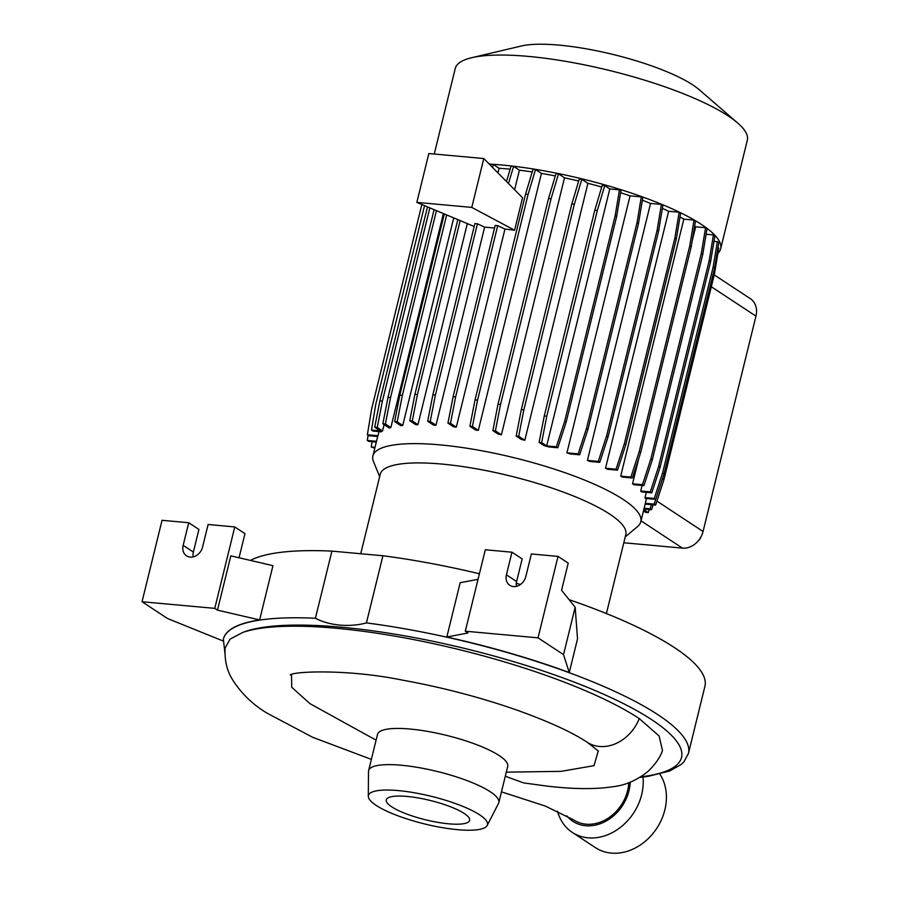 <?xml version="1.0" encoding="UTF-8"?>
<svg xmlns="http://www.w3.org/2000/svg" width="898" height="898" viewBox="0 0 898 898"><rect width="100%" height="100%" fill="white"/><g stroke="black" fill="none" stroke-linecap="round" stroke-linejoin="round"><path stroke-width="1.35" d="M628.757 782.697A38.603 31.452 123.4 0 1 627.59 790.7A38.603 31.452 123.4 0 1 573.788 819.964L545.12 806L501.466 791.856M505.305 776.242L523.613 782.91L547.544 786.165C573.755 789.23 595.655 789.398 613.255 786.67C625.502 785.346 637.254 780.126 648.513 771C655.978 763.457 660.625 756.61 662.455 750.447L659.121 736.012L639.241 718.568M464.143 813.431A42.913 9.945 -166.2 0 0 418.345 797.963A42.913 9.945 -166.2 0 0 386.263 799.894A42.913 9.945 -166.2 0 0 391.73 806.831A42.913 9.945 -166.2 0 0 437.528 822.31A42.913 9.945 -166.2 0 0 469.609 820.368A42.913 9.945 -166.2 0 0 464.143 813.431M376.217 805.416A61.3 14.211 -166.2 0 0 440.042 827.238A61.3 14.211 -166.2 0 0 487.187 825.486A61.3 14.211 -166.2 0 0 479.655 814.845A61.3 14.211 -166.2 0 0 412.642 792.474A61.3 14.211 -166.2 0 0 368.315 796.29A61.3 14.211 -166.2 0 0 376.217 805.416M487.187 825.486L498.525 803.407A67.047 15.535 -166.2 0 0 498.828 802.599A67.047 15.535 -166.2 0 0 490.286 791.767A67.047 15.535 -166.2 0 0 418.715 767.588A67.047 15.535 -166.2 0 0 368.607 770.619A67.047 15.535 -166.2 0 0 368.494 771.472L368.315 796.29M498.828 802.599L507.718 766.409A67.047 15.535 -166.2 0 0 499.176 755.566A67.047 15.535 -166.2 0 0 427.605 731.399A67.047 15.535 -166.2 0 0 377.497 734.418L368.607 770.619M291.502 674.566L291.738 687.273L309.956 703.65L376.082 740.154M598.236 750.851L594.027 765.657L561.07 771.36L506.304 772.145M692.145 241.135L695.669 226.812A137.933 31.969 -166.2 0 0 694.659 226.06M625.233 536.925L637.647 526.475A137.933 31.969 -166.2 0 0 640.802 521.76A137.933 31.969 -166.2 0 0 623.223 499.468A137.933 31.969 -166.2 0 0 475.996 449.73A137.933 31.969 -166.2 0 0 372.894 455.959A137.933 31.969 -166.2 0 0 373.501 461.594L379.663 476.614M714.022 241.135L718.849 242.404L714.55 268.244L664.037 473.908L655.731 499.378L645.292 498.435A137.933 31.969 -166.2 0 0 645.011 497.582L646.291 492.34M706.109 234.243L713.439 234.906L714.898 235.871L710.599 261.7L660.086 467.364L651.78 492.845L641.509 491.902A137.933 31.969 -166.2 0 0 640.723 491.004L642.081 485.481M695.669 226.812L705.581 227.71L707.029 228.664L702.741 254.504L652.217 460.169L643.911 485.65L633.786 484.718A137.933 31.969 -166.2 0 0 632.551 483.786L638.837 458.204M717.884 253.359A150.381 34.854 -166.2 0 0 720.656 248.813L747.327 140.223A150.381 34.854 -166.2 0 0 737.741 123.071L699.25 89.733A100.61 23.314 -166.2 0 0 692.841 84.951A100.61 23.314 -166.2 0 0 606.071 52.814A100.61 23.314 -166.2 0 0 521.255 46.011L471.697 57.719A150.381 34.854 -166.2 0 0 455.252 68.484L434.25 154.029M737.741 123.071A150.381 34.854 -166.2 0 0 728.166 115.921A150.381 34.854 -166.2 0 0 598.461 67.878A150.381 34.854 -166.2 0 0 471.697 57.719M720.656 248.813A150.381 34.854 -166.2 0 0 701.495 224.5A150.381 34.854 -166.2 0 0 489.242 164.065M606.408 613.559L625.816 534.534A126.427 29.297 -166.2 0 0 609.708 514.105A126.427 29.297 -166.2 0 0 474.761 468.509A126.427 29.297 -166.2 0 0 380.258 474.223L360.727 553.74M642.99 777.062A49.805 40.59 123.4 0 1 588.1 837.834A49.805 40.59 123.4 0 1 572.262 832.379A49.805 40.59 123.4 0 1 557.568 811.276M659.839 774.087A49.805 40.59 123.4 0 1 657.763 826.755A49.805 40.59 123.4 0 1 611.28 853.1A49.805 40.59 123.4 0 1 595.441 847.645L572.262 832.379M630.194 782.158A40.23 32.777 123.4 0 1 585.687 825.733A40.23 32.777 123.4 0 1 566.863 815.878M371.357 759.382L312.594 737.258L266.773 713.001C252.102 704.077 240.473 692.616 231.875 678.619C226.711 669.841 224.466 659.603 225.14 647.918L230.101 639.107L242.943 632.36A227.98 52.836 13.8 0 1 433.914 643.765A227.98 52.836 13.8 0 1 639.152 718.512A227.98 52.836 13.8 0 1 639.23 718.568A38.603 31.475 -56.6 0 1 587.18 742.242A38.603 31.475 -56.6 0 0 587.18 742.242L598.461 751.11M479.409 573.766A239.452 55.496 -166.2 0 0 382.918 555.761L331.912 551.114L315.411 618.251C329.364 625.67 349.681 627.5 366.429 622.898A239.452 55.496 -166.2 0 1 657.931 714.718A239.452 55.496 -166.2 0 1 688.44 753.422L704.93 686.285A239.452 55.496 -166.2 0 0 674.42 647.581A239.452 55.496 -166.2 0 0 569.108 599.673M223.377 639.095A239.452 55.496 -166.2 0 1 223.4 639.006A239.452 55.496 -166.2 0 1 259.623 619.934L272.958 565.65L230.82 555.862L217.484 610.146L214.779 608.361L142.041 601.739L162.044 520.301L188.715 522.726L183.158 545.355A11.494 9.362 -56.6 0 0 186.537 555.84A11.494 9.362 -56.6 0 0 202.555 547.118L208.112 524.499L234.782 526.935L214.779 608.361M331.912 551.114A239.452 55.496 -166.2 0 0 250.475 560.419M520.458 584.486A239.452 55.496 -166.2 0 0 516.305 583.318M366.429 622.898L382.918 555.761M478.039 579.322L460.169 582.712L446.834 637.008A239.452 55.496 -166.2 0 1 569.265 672.535L577.515 638.938L575.169 607.228L563.529 654.631L538.025 637.838L465.299 631.204L485.302 549.767L511.972 552.203L506.416 574.821A11.494 9.362 -56.6 0 0 509.783 585.305A11.494 9.362 -56.6 0 0 525.813 576.595L531.369 553.965L558.028 556.401L538.025 637.838M421.869 204.508L371.66 408.916L367.361 434.755L377.991 435.721A137.933 31.969 -166.2 0 0 377.688 436.518L372.894 455.959M367.361 434.755L368.82 435.71L377.688 436.518M379.001 431.601L377.991 435.721M655.731 499.378L654.272 498.424L645.011 497.582M664.037 473.908L662.578 472.954L654.272 498.424M714.55 268.244L713.091 267.29L662.578 472.954M717.39 241.45L713.091 267.29M607.665 469.272A137.933 31.969 -166.2 0 0 605.521 468.251L616.039 469.216L617.498 470.17L607.665 469.272M605.521 468.251L668.64 211.277L679.169 212.231L680.617 213.196L676.317 239.036L625.805 444.701L624.346 443.735L616.039 469.216M625.805 444.701L617.498 470.17M676.317 239.036L674.869 238.071L624.346 443.735M679.169 212.231L674.869 238.071M623.796 542.762L682.446 548.117A19.161 15.614 -56.6 0 0 697.881 541.269A19.161 15.614 -56.6 0 0 701.574 535.668A19.161 15.614 -56.6 0 0 703.055 531.493L755.959 316.141A19.161 15.614 -56.6 0 0 750.324 298.664L714.236 274.889M609.798 188.939L604.758 185.628L597.305 210.525L546.792 416.189L541.64 442.602L546.68 445.913L609.798 188.939L619.474 189.826L615.175 215.666L564.662 421.33L556.356 446.8L546.68 445.913M541.64 442.602L539.103 442.366L543.907 445.531A137.933 31.969 -166.2 0 1 548.566 446.912L557.815 447.754L556.356 446.8M546.792 416.189L544.255 415.954L539.103 442.366M597.305 210.525L594.768 210.289L544.255 415.954M604.758 185.628L602.221 185.392L594.768 210.289M532.211 171.933A137.933 31.969 -166.2 0 0 519.414 170.193L513.6 166.366L511.063 166.141L506.472 181.497M519.414 170.193L514.61 189.747M513.6 166.366L508.47 183.529M453.097 396.703L495.168 225.432L497.705 225.667L455.634 396.927L453.097 396.703L447.945 423.115L453.636 426.853A137.933 31.969 -166.2 0 1 456.296 427.167L450.482 423.34L447.945 423.115M497.705 225.667L504.957 229.057L456.296 427.167M455.634 396.927L450.482 423.34M390.832 427.594A137.933 31.969 -166.2 0 0 389.317 428.032L382.851 423.777L385.388 424.002L390.832 427.594L443.41 213.556M436.462 210.637L390.54 397.589L388.003 397.365L382.851 423.777M390.54 397.589L385.388 424.002M434.104 209.649L388.003 397.365M368.135 435.261L367.271 440.447L376.498 441.288M367.271 440.447L368.73 441.401L376.307 442.097M651.78 492.845L650.32 491.88L640.723 491.004M660.086 467.364L658.627 466.41L650.32 491.88M710.599 261.7L709.151 260.746L658.627 466.41M713.439 234.906L709.151 260.746M590.065 461.471A137.933 31.969 -166.2 0 0 587.427 460.405L598.293 461.404L599.752 462.358L590.065 461.471M587.427 460.405L650.545 203.431L661.411 204.43L662.87 205.384L658.571 231.224L608.058 436.888L606.599 435.923L598.293 461.404M608.058 436.888L599.752 462.358M658.571 231.224L657.111 230.258L606.599 435.923M661.411 204.43L657.111 230.258M524.802 440.289A137.933 31.969 -166.2 0 0 521.255 439.391L516.159 436.046L518.696 436.271L524.802 440.289L587.921 183.315L581.814 179.297L574.361 204.194L523.848 409.858L518.696 436.271M523.848 409.858L521.311 409.634L516.159 436.046M574.361 204.194L571.824 203.969L521.311 409.634M581.814 179.297L579.277 179.072L571.824 203.969M510.154 169.183A137.933 31.969 -166.2 0 0 499.086 168.274L493.35 164.502L490.813 164.278L490.499 165.333M499.086 168.274L497.952 172.887M493.35 164.502L492.497 167.365M432.847 394.839L474.919 223.568L477.455 223.804L435.384 395.064L432.847 394.839L427.695 421.252L433.554 425.102A137.933 31.969 -166.2 0 1 435.968 425.248L430.232 421.476L427.695 421.252M477.455 223.804L484.617 227.16L435.968 425.248M435.384 395.064L430.232 421.476M372.939 431.051L381.302 431.815A137.933 31.969 -166.2 0 1 382.548 430.961L377.25 427.47L374.713 427.235L380.258 430.894L371.48 430.086L372.939 431.051M429.85 207.865L382.402 401.058L379.865 400.822L374.713 427.235M382.402 401.058L377.25 427.47M427.504 206.877L379.865 400.822M384.12 424.608L382.548 430.961M372.098 441.715L371.222 446.98L375.016 447.327M371.222 446.98L374.814 448.136M653.127 504.844L651.521 509.738L643.922 509.043M651.521 509.738L650.073 508.773L644.124 508.234M649.209 509.525L648.3 512.59L645.752 512.365L643.484 510.861M648.3 512.59L643.787 509.615M651.409 504.687L650.073 508.773M643.911 485.65L642.463 484.684L632.551 483.786M652.217 460.169L650.769 459.215L642.463 484.684M702.741 254.504L701.282 253.55L650.769 459.215M705.581 227.71L701.282 253.55M570.163 453.95A137.933 31.969 -166.2 0 0 566.93 452.828L578.189 453.849L579.648 454.815L570.163 453.95M566.93 452.828L630.048 195.854L641.307 196.875L642.766 197.841L638.467 223.669L587.954 429.334L586.495 428.38L578.189 453.849M587.954 429.334L579.648 454.815M638.467 223.669L637.019 222.715L586.495 428.38M641.307 196.875L637.019 222.715M501.387 434.8A137.933 31.969 -166.2 0 0 498.166 434.127L492.856 430.625L495.393 430.849L501.387 434.8L564.505 177.826L558.511 173.875L551.058 198.772L500.545 404.437L495.393 430.849M500.545 404.437L498.008 404.212L492.856 430.625M551.058 198.772L548.521 198.548L498.008 404.212M558.511 173.875L555.974 173.651L548.521 198.548M417.94 424.687A137.933 31.969 -166.2 0 0 415.785 424.709L409.757 420.735L412.294 420.96L417.94 424.687L467.319 223.602M460.169 220.605L417.447 394.548L414.91 394.323L409.757 420.735M417.447 394.548L412.294 420.96M457.823 219.617L414.91 394.323M424.563 205.642L375.779 404.257L371.48 430.086M717.985 247.59L718.759 248.095L714.471 273.935L663.948 479.599L655.641 505.069L645.134 504.115M655.641 505.069L654.193 504.115L645.336 503.307M663.948 479.599L662.5 478.634L654.193 504.115M714.471 273.935L713.338 273.194M622.393 477.096A137.933 31.969 -166.2 0 0 620.709 476.12L630.912 477.051L632.372 478.005L622.393 477.096M620.709 476.12L683.827 219.146L694.031 220.077L695.49 221.031L691.191 246.871L640.678 452.536L639.219 451.582L630.912 477.051M640.678 452.536L632.372 478.005M691.191 246.871L689.743 245.917L639.219 451.582M694.031 220.077L689.743 245.917M619.474 189.826L620.933 190.78L616.634 216.62L566.122 422.284L557.815 447.754M566.122 422.284L564.662 421.33M616.634 216.62L615.175 215.666M478.32 430.378A137.933 31.969 -166.2 0 0 475.39 429.895L469.89 426.269L472.427 426.505L478.32 430.378L541.438 173.404L535.545 169.52L528.091 194.417L477.579 400.093L472.427 426.505M477.579 400.093L475.042 399.857L469.89 426.269M528.091 194.417L525.554 194.192L475.042 399.857M535.545 169.52L533.008 169.295L525.554 194.192M402.742 425.472A137.933 31.969 -166.2 0 0 400.89 425.686L394.649 421.589L397.197 421.813L402.742 425.472L453.726 217.9M446.665 214.936L402.338 395.401L399.801 395.176L394.649 421.589M402.338 395.401L397.197 421.813M444.319 213.948L399.801 395.176M701.574 535.668L700.575 537.812A5.747 4.681 123.4 0 1 699.463 539.496L697.881 541.269M416.84 202.398L428.84 153.536L483.786 158.542L471.787 207.404L416.84 202.398L474.2 226.498M483.786 158.542L522.546 197.773L514.576 230.214L504.957 229.057M471.787 207.404L514.576 230.214M494.54 227.991L484.617 227.16M683.827 219.146A137.933 31.969 -166.2 0 0 679.988 217.002M668.64 211.277A137.933 31.969 -166.2 0 0 662.365 208.403M650.545 203.431A137.933 31.969 -166.2 0 0 642.362 200.265M630.048 195.854A137.933 31.969 -166.2 0 0 620.608 192.722M601.727 187.031A137.933 31.969 -166.2 0 0 587.921 183.315M578.694 181.037A137.933 31.969 -166.2 0 0 564.505 177.826M555.29 175.941A137.933 31.969 -166.2 0 0 541.438 173.404M188.715 522.726L198.918 529.45L193.362 552.068A11.494 9.362 -56.6 0 0 193.16 556.872M239.059 557.77L244.974 533.648L234.782 526.935M223.007 640.947L167.544 618.531L142.041 601.739M259.623 619.934L217.484 610.146M511.972 552.203L522.165 558.915L516.608 581.534A11.494 9.362 -56.6 0 0 516.417 586.338M575.169 607.228L561.564 590.267L568.232 563.113L558.028 556.401M446.834 637.008L468.004 632.989L465.299 631.204M569.265 672.535L563.529 654.631M315.411 618.251A239.452 55.496 -166.2 0 0 223.355 639.185L224.915 652.936M640.891 776.804A233.704 54.161 -166.2 0 0 651.746 719.713A233.704 54.161 -166.2 0 0 437.887 642.339A233.704 54.161 -166.2 0 0 242.943 632.36M587.146 742.219A38.603 31.475 -56.6 0 0 587.169 742.242L587.112 742.208C571.285 731.735 546.803 720.656 513.678 708.96C478.05 696.725 440.974 687.116 402.472 680.134C346.965 668.763 292.636 671.446 290.234 675.004M682.446 548.117L641.026 520.829M703.055 531.493L656.932 501.106M755.959 316.141L711.317 286.743M193.362 552.068L183.158 545.355M516.608 581.534L506.416 574.821M646.504 498.536L640.802 521.76M688.44 753.422L683.906 761.841L681.178 764.467L669.616 771.023L647.907 776.411L639.904 777.41"/></g></svg>
